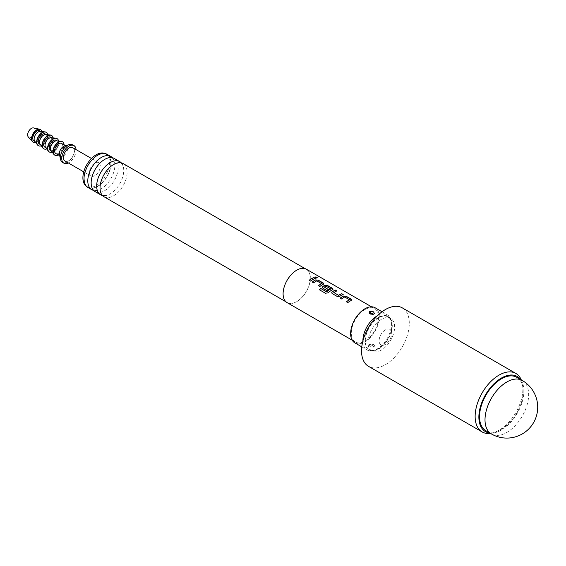 <?xml version="1.0" encoding="UTF-8"?>
<svg xmlns="http://www.w3.org/2000/svg" width="566" height="566" viewBox="0 0 566 566"><rect width="100%" height="100%" fill="white"/><g stroke="black" fill="none" stroke-linecap="round" stroke-linejoin="round"><path stroke-width="0.42" stroke-dasharray="2.83 2.12" d="M314.922 277.283L315.283 277.814C317.002 278.309 317.568 278.182 316.974 277.425M103.995 196.742A19.152 11.058 120 0 0 113.568 195.794A19.152 11.058 120 0 0 126.076 178.92A19.152 11.058 120 0 0 123.14 163.574M95.123 191.626A19.152 11.058 120 0 0 104.696 190.678A19.152 11.058 120 0 0 117.212 173.804A19.152 11.058 120 0 0 114.275 158.459M349.547 299.831L344.722 297.051A19.194 11.087 120 0 0 343.93 297.483A19.194 11.087 120 0 0 341.602 299.06L341.588 298.99M351.712 299.938L351.168 300.567A19.194 11.087 120 0 0 350.184 301.098A19.194 11.087 120 0 0 347.857 302.668L347.842 302.598M340.216 298.197A19.194 11.087 120 0 0 340.166 298.232L341.602 299.06M336.841 290.959L336.926 291.002A19.194 11.087 120 0 0 334.619 292.106A19.194 11.087 120 0 0 333.798 292.608L333.798 292.53M343.095 294.568L343.18 294.617A19.194 11.087 120 0 0 340.874 295.721A19.194 11.087 120 0 0 339.869 296.343L339.862 296.266M330.77 288.993L325.945 286.212A19.194 11.087 120 0 0 325.146 286.644A19.194 11.087 120 0 0 324.332 287.146L324.325 287.068M333.091 289.184L332.546 289.813A19.194 11.087 120 0 0 331.563 290.344A19.194 11.087 120 0 0 328.075 292.884L328.061 292.813M322.33 287.493L326.978 290.549M328.344 289.573L328.407 289.608A19.194 11.087 120 0 0 326.992 290.62M321.615 283.707L316.79 280.927A19.194 11.087 120 0 0 315.998 281.359A19.194 11.087 120 0 0 313.67 282.929L313.656 282.858M323.78 283.814L323.236 284.443A19.194 11.087 120 0 0 322.252 284.967A19.194 11.087 120 0 0 319.924 286.545L319.91 286.474M312.283 282.066A19.194 11.087 120 0 0 312.234 282.101L313.67 282.929M315.163 278.444L315.248 278.486A19.194 11.087 120 0 0 312.941 279.59A19.194 11.087 120 0 0 310.614 281.168L310.6 281.097M402.299 307.869A33.762 19.492 -60 0 1 407.47 334.923A33.762 19.492 -60 0 1 385.411 364.681A33.762 19.492 -60 0 1 368.53 366.351M521.286 379.906A33.762 19.492 -60 0 1 521.314 379.984A33.762 19.492 -60 0 1 499.014 430.259A33.762 19.492 -60 0 1 490.496 433.365A33.762 19.492 -60 0 1 490.418 433.379M520.699 379.574A31.83 18.381 -60 0 1 522.404 382.644A31.83 18.381 -60 0 1 501.377 430.054A31.83 18.381 -60 0 1 493.34 432.976A31.83 18.381 -60 0 1 489.831 433.04M516.808 377.324A30.868 17.822 -60 0 1 521.541 402.058A30.868 17.822 -60 0 1 501.377 429.261A30.868 17.822 -60 0 1 485.939 430.79M381.321 350.106A18.812 10.86 -60 0 1 371.919 351.04A18.812 10.86 -60 0 1 369.032 335.963A18.812 10.86 -60 0 1 381.321 319.387A18.812 10.86 -60 0 1 390.724 318.46A18.812 10.86 -60 0 1 393.611 333.53A18.812 10.86 -60 0 1 381.321 350.106M378.59 348.529A18.812 10.86 -60 0 1 369.188 349.463A18.812 10.86 -60 0 1 366.301 334.393A18.812 10.86 -60 0 1 378.59 317.816A18.812 10.86 -60 0 1 388 316.882A18.812 10.86 -60 0 1 390.88 331.952A18.812 10.86 -60 0 1 378.59 348.529M385.411 344.397A8.922 5.151 -60 0 1 379.107 340.753A8.922 5.151 -60 0 1 385.411 329.822A8.922 5.151 -60 0 1 391.722 333.466A8.922 5.151 -60 0 1 385.411 344.397M121.308 162.867A19.152 11.058 -60 0 1 123.473 167.465A19.152 11.058 -60 0 1 110.2 193.855A19.152 11.058 -60 0 1 107.526 195.093A19.152 11.058 -60 0 1 102.46 195.518M112.443 157.744A19.152 11.058 -60 0 1 114.608 162.343A19.152 11.058 -60 0 1 101.335 188.733A19.152 11.058 -60 0 1 98.661 189.971A19.152 11.058 -60 0 1 93.595 190.395M372.456 345.225A3.856 2.229 60 0 1 373.808 347.149L370.037 346.654L369.393 344.595A3.856 2.229 60 0 1 369.669 344.383A3.856 2.229 60 0 1 370.751 344.241L370.935 345.119L372.456 345.225L372.612 344.149L371.091 344.043A3.856 2.229 -120 0 0 370.015 344.185A3.856 2.229 -120 0 0 369.732 344.404L373.503 344.652L374.437 345.423L374.147 346.951A3.856 2.229 -120 0 0 372.796 345.027M373.808 314.066A3.856 2.229 60 0 1 373.532 314.286A3.856 2.229 60 0 1 372.47 314.427L370.935 314.321L370.751 313.444M354.818 342.84A20.256 11.695 120 0 0 364.95 341.836A20.256 11.695 120 0 0 378.187 323.985A20.256 11.695 120 0 0 375.081 307.748M362.905 340.916A20.256 11.695 120 0 0 367.101 349.93A20.256 11.695 120 0 0 371.006 350.878A20.256 11.695 120 0 0 377.232 348.925A20.256 11.695 120 0 0 390.13 317.752A20.256 11.695 120 0 0 387.356 314.838A20.256 11.695 120 0 0 377.451 315.715M378.59 317.363A19.357 11.179 120 0 0 365.247 337.357A19.357 11.179 120 0 0 372.647 350.842A19.357 11.179 120 0 0 378.59 348.981A19.357 11.179 120 0 0 390.922 319.189A19.357 11.179 120 0 0 378.59 317.363M87.985 187.502A19.152 11.058 120 0 0 97.557 186.554A19.152 11.058 120 0 0 110.073 169.68A19.152 11.058 120 0 0 107.137 154.334M296.74 270.279A19.152 11.058 120 0 0 284.231 287.153A19.152 11.058 120 0 0 287.167 302.499A19.152 11.058 120 0 0 296.74 301.551A19.152 11.058 120 0 0 309.248 284.677A19.152 11.058 120 0 0 306.312 269.331A19.152 11.058 120 0 0 296.74 270.279M97.557 186.278A18.812 10.86 120 0 0 109.846 169.701A18.812 10.86 120 0 0 106.967 154.631A18.812 10.86 120 0 0 97.557 155.558A18.812 10.86 120 0 0 85.275 172.135A18.812 10.86 120 0 0 88.154 187.212A18.812 10.86 120 0 0 97.557 186.278M105.099 153.577A18.812 10.86 -60 0 1 105.601 153.839A18.812 10.86 -60 0 1 108.488 168.916A18.812 10.86 -60 0 1 96.199 185.492A18.812 10.86 -60 0 1 86.789 186.419A18.812 10.86 -60 0 1 86.308 186.115M94.833 163.043A7.719 4.457 -60 0 1 98.689 162.661A7.719 4.457 -60 0 1 99.871 168.845A7.719 4.457 -60 0 1 94.833 175.644A7.719 4.457 -60 0 1 90.97 176.026A7.719 4.457 -60 0 1 89.789 169.842A7.719 4.457 -60 0 1 94.833 163.043M72.773 147.698A7.719 4.457 -60 0 1 73.955 153.881A7.719 4.457 -60 0 1 68.91 160.68A7.719 4.457 -60 0 1 65.055 161.062M76.049 149.587A10.131 5.851 -60 0 1 68.91 162.647A10.131 5.851 -60 0 1 68.33 162.958M72.611 144.818A10.131 5.851 -60 0 1 74.167 152.933A10.131 5.851 -60 0 1 67.545 161.862A10.131 5.851 -60 0 1 62.479 162.364M64.375 146.092A5.787 3.339 -60 0 1 66.349 146.219A5.787 3.339 -60 0 1 67.234 150.853A5.787 3.339 -60 0 1 63.456 155.954A5.787 3.339 -60 0 1 60.562 156.244A5.787 3.339 -60 0 1 59.465 154.589M61.574 143.46A5.787 3.339 -60 0 1 62.458 148.094A5.787 3.339 -60 0 1 58.68 153.195A5.787 3.339 -60 0 1 55.786 153.485M64.128 144.931A7.719 4.457 -60 0 1 58.68 154.773A7.719 4.457 -60 0 1 58.34 154.957M62.437 141.733A7.719 4.457 -60 0 1 63.491 147.945A7.719 4.457 -60 0 1 58.475 154.652A7.719 4.457 -60 0 1 54.718 155.091M56.671 140.842A5.787 3.339 -60 0 1 57.484 141.097A5.787 3.339 -60 0 1 58.369 145.738A5.787 3.339 -60 0 1 54.584 150.832A5.787 3.339 -60 0 1 51.69 151.122A5.787 3.339 -60 0 1 51.067 150.549M56.119 140.311A5.787 3.339 -60 0 1 57.003 144.946A5.787 3.339 -60 0 1 53.225 150.047A5.787 3.339 -60 0 1 50.332 150.337M58.581 141.04A7.719 4.457 -60 0 1 53.225 151.624A7.719 4.457 -60 0 1 52.199 152.105M56.975 138.578A7.719 4.457 -60 0 1 58.029 144.797A7.719 4.457 -60 0 1 53.02 151.504A7.719 4.457 -60 0 1 49.263 151.943M51.216 137.687A5.787 3.339 -60 0 1 52.022 137.948A5.787 3.339 -60 0 1 52.914 142.582A5.787 3.339 -60 0 1 49.129 147.684A5.787 3.339 -60 0 1 46.235 147.974A5.787 3.339 -60 0 1 45.605 147.401M50.657 137.156A5.787 3.339 -60 0 1 51.548 141.797A5.787 3.339 -60 0 1 47.763 146.898A5.787 3.339 -60 0 1 44.87 147.181M53.126 137.892A7.719 4.457 -60 0 1 47.763 148.469A7.719 4.457 -60 0 1 46.737 148.95M51.52 135.43A7.719 4.457 -60 0 1 52.574 141.649A7.719 4.457 -60 0 1 47.558 148.356A7.719 4.457 -60 0 1 43.808 148.794M45.761 134.538A5.787 3.339 -60 0 1 46.568 134.793A5.787 3.339 -60 0 1 47.452 139.434A5.787 3.339 -60 0 1 43.674 144.535A5.787 3.339 -60 0 1 40.78 144.818A5.787 3.339 -60 0 1 40.151 144.252M45.202 134.008A5.787 3.339 -60 0 1 46.087 138.649A5.787 3.339 -60 0 1 42.309 143.743A5.787 3.339 -60 0 1 39.415 144.033M47.671 134.743A7.719 4.457 -60 0 1 42.309 145.321A7.719 4.457 -60 0 1 41.283 145.802M46.065 132.281A7.719 4.457 -60 0 1 47.119 138.493A7.719 4.457 -60 0 1 42.103 145.2A7.719 4.457 -60 0 1 38.347 145.639M40.299 131.39A5.787 3.339 -60 0 1 41.113 131.645A5.787 3.339 -60 0 1 41.997 136.286A5.787 3.339 -60 0 1 38.219 141.38A5.787 3.339 -60 0 1 35.325 141.67A5.787 3.339 -60 0 1 34.696 141.097M39.747 130.859A5.787 3.339 -60 0 1 40.632 135.493A5.787 3.339 -60 0 1 36.854 140.594A5.787 3.339 -60 0 1 33.96 140.884M41.806 131.545A7.238 4.174 -60 0 1 36.854 141.776A7.238 4.174 -60 0 1 35.587 142.321M40.363 129.55A7.238 4.174 -60 0 1 41.346 135.38A7.238 4.174 -60 0 1 36.648 141.656A7.238 4.174 -60 0 1 33.132 142.073M33.514 127.923A5.306 3.063 -60 0 1 34.979 131.935A5.306 3.063 -60 0 1 31.392 137.05A5.306 3.063 -60 0 1 28.3 136.958M287.089 302.619A19.294 11.136 120 0 0 296.74 301.664A19.294 11.136 120 0 0 309.34 284.663A19.294 11.136 120 0 0 306.383 269.204M364.95 309.545A19.294 11.136 120 0 0 352.349 326.547A19.294 11.136 120 0 0 355.307 342.005A19.294 11.136 120 0 0 364.95 341.05A19.294 11.136 120 0 0 377.557 324.049A19.294 11.136 120 0 0 374.6 308.59A19.294 11.136 120 0 0 364.95 309.545M309.178 280.34L310.614 281.168M318.488 285.717L319.924 286.545M319.457 289.834L325.45 293.252M325.471 293.308L328.075 292.884M331.641 292.87L332.185 293.556M332.192 293.627L337.195 296.45M337.209 296.52L339.869 296.343M346.427 301.841L347.857 302.668M522.262 380.479A30.868 17.822 -60 0 1 528.658 394.608A30.868 17.822 -60 0 1 506.832 432.417A30.868 17.822 -60 0 1 491.394 433.945M373.411 314.243A3.856 2.229 -120 0 0 373.871 314.088A3.856 2.229 -120 0 0 374.147 313.868M100.295 190.912C101.052 193.522 101.866 194.909 102.722 195.065C103.288 195.73 104.887 195.737 107.526 195.093M91.423 185.797C92.187 188.4 92.994 189.787 93.85 189.943C94.416 190.608 96.022 190.615 98.661 189.971M107.377 158.169C110.016 157.525 111.615 157.532 112.181 158.197C113.037 158.353 113.851 159.739 114.608 162.343M116.242 163.291C118.881 162.64 120.487 162.654 121.046 163.319C121.909 163.475 122.716 164.855 123.473 167.465M493.34 432.976L490.496 433.365M371.919 351.04L369.188 349.463M374.437 345.423L373.15 344.255L370.015 344.185L369.103 344.814M369.103 313.048L370.397 314.208L373.532 314.286L374.437 313.656M361.78 346.859L367.101 349.93M372.647 350.842L371.006 350.878M285.986 301.82L287.167 302.499M106.967 154.631L105.601 153.839M98.689 162.661L91.48 158.494M66.349 146.219L65.514 145.738M57.484 141.097L57.116 140.884M52.022 137.948L51.662 137.736M46.568 134.793L46.2 134.588M41.113 131.645L40.745 131.432M352.215 340.223L355.307 342.005M371.508 306.807L374.6 308.59M35.325 141.67L34.958 141.458M40.78 144.818L40.412 144.613M46.235 147.974L45.874 147.761M51.69 151.122L51.329 150.91M60.562 156.244L59.727 155.763M90.97 176.026L83.761 171.866M88.154 187.212L86.789 186.419M305.131 268.652L306.312 269.331M390.922 319.189L390.13 317.752M382.036 311.767L387.356 314.838M390.724 318.46L388 316.882M522.404 382.644L521.314 379.984"/><path stroke-width="0.85" d="M317.363 277.842L316.974 277.425C315.276 276.859 314.71 276.986 315.283 277.814M315.297 277.729C317.024 278.224 317.59 278.09 317.002 277.34C315.297 276.767 314.731 276.901 315.297 277.729L314.929 277.241M317.377 277.8L316.974 277.425M305.131 268.652L123.14 163.574A19.152 11.058 120 0 0 116.242 163.291A19.152 11.058 120 0 0 113.568 164.529A19.152 11.058 120 0 0 100.295 190.912A19.152 11.058 120 0 0 103.995 196.742L285.986 301.82M119.78 161.635L114.275 158.459A19.152 11.058 120 0 0 107.377 158.169A19.152 11.058 120 0 0 104.696 159.407A19.152 11.058 120 0 0 91.423 185.797A19.152 11.058 120 0 0 95.123 191.626L100.628 194.803A19.152 11.058 -60 0 1 97.692 179.457A19.152 11.058 -60 0 1 110.2 162.584A19.152 11.058 -60 0 1 119.78 161.635A19.152 11.058 -60 0 1 121.308 162.867M351.712 299.938L346.137 296.322L343.484 296.131A19.194 11.087 120 0 0 342.494 296.655A19.194 11.087 120 0 0 340.216 298.197M349.555 299.647L349.555 299.754A19.294 11.136 120 0 0 348.748 300.192A19.294 11.136 120 0 0 346.413 301.77L347.842 302.598A19.294 11.136 120 0 1 350.184 301.02A19.294 11.136 120 0 1 351.175 300.482L351.719 299.895L351.168 299.138L346.151 296.237L343.484 296.046A19.294 11.136 120 0 0 342.494 296.577A19.294 11.136 120 0 0 340.159 298.162L341.588 298.99A19.294 11.136 120 0 1 343.93 297.405A19.294 11.136 120 0 1 344.729 296.973L349.547 299.831A19.194 11.087 120 0 0 348.748 300.27A19.194 11.087 120 0 0 346.47 301.805M336.841 290.959L335.489 290.174A19.194 11.087 120 0 0 333.183 291.285A19.194 11.087 120 0 0 332.178 291.907L331.634 292.834L332.185 293.556L337.195 296.45L339.862 296.266A19.294 11.136 120 0 1 340.874 295.643A19.294 11.136 120 0 1 343.187 294.532L341.758 293.704A19.294 11.136 120 0 0 339.437 294.815A19.294 11.136 120 0 0 338.617 295.318L333.798 292.53A19.294 11.136 120 0 1 334.619 292.028A19.294 11.136 120 0 1 336.933 290.917L335.504 290.096A19.294 11.136 120 0 0 333.183 291.2A19.294 11.136 120 0 0 332.171 291.83M343.095 294.568L341.744 293.789A19.194 11.087 120 0 0 339.437 294.893A19.194 11.087 120 0 0 338.624 295.395L338.617 295.318M333.091 289.184L327.516 285.575L324.863 285.377A19.194 11.087 120 0 0 323.872 285.908A19.194 11.087 120 0 0 322.868 286.53L322.33 287.493M330.77 288.809L330.77 288.993A19.194 11.087 120 0 0 329.971 289.424A19.194 11.087 120 0 0 326.667 291.801L320.795 288.49A19.294 11.136 120 0 0 319.429 289.778L325.45 293.252L328.061 292.813A19.294 11.136 120 0 1 331.563 290.266A19.294 11.136 120 0 1 332.553 289.735L333.098 289.141L332.539 288.384L327.53 285.49L324.863 285.299A19.294 11.136 120 0 0 323.872 285.83A19.294 11.136 120 0 0 322.861 286.453L322.323 287.457L322.875 288.179L326.978 290.549A19.294 11.136 120 0 1 328.4 289.537L324.325 287.068A19.294 11.136 120 0 1 325.146 286.566A19.294 11.136 120 0 1 325.952 286.127L330.77 288.915A19.294 11.136 120 0 0 329.971 289.346A19.294 11.136 120 0 0 326.653 291.738M328.344 289.573L324.325 287.068M323.78 283.814L318.205 280.198L315.552 280A19.194 11.087 120 0 0 314.562 280.531A19.194 11.087 120 0 0 312.283 282.066M321.622 283.524L321.622 283.63A19.294 11.136 120 0 0 320.816 284.061A19.294 11.136 120 0 0 318.481 285.646L319.91 286.474A19.294 11.136 120 0 1 322.252 284.889A19.294 11.136 120 0 1 323.243 284.358L323.787 283.771L323.228 283.007L318.219 280.113L315.552 279.922A19.294 11.136 120 0 0 314.562 280.453A19.294 11.136 120 0 0 312.227 282.031L313.656 282.858A19.294 11.136 120 0 1 315.998 281.281A19.294 11.136 120 0 1 316.797 280.842L321.615 283.707A19.194 11.087 120 0 0 320.816 284.139A19.194 11.087 120 0 0 318.538 285.681M315.163 278.444L313.812 277.665A19.194 11.087 120 0 0 311.505 278.769A19.194 11.087 120 0 0 309.227 280.304M490.418 433.379A33.762 19.492 -60 0 1 482.133 431.936L368.53 366.351A33.762 19.492 -60 0 1 363.358 339.296A33.762 19.492 -60 0 1 385.411 309.545A33.762 19.492 -60 0 1 402.299 307.869L515.895 373.454A33.762 19.492 -60 0 1 521.286 379.906M482.133 431.936A33.762 19.492 -60 0 1 476.954 404.881A33.762 19.492 -60 0 1 499.014 375.131A33.762 19.492 -60 0 1 515.895 373.454M489.831 433.04A31.83 18.381 -60 0 1 479.678 409.671A31.83 18.381 -60 0 1 501.377 378.067A31.83 18.381 -60 0 1 520.699 379.574M485.939 430.79A30.868 17.822 -60 0 1 481.206 406.055A30.868 17.822 -60 0 1 501.377 378.852A30.868 17.822 -60 0 1 516.808 377.324L522.262 380.479A30.868 17.822 -60 0 0 506.832 382.008A30.868 17.822 -60 0 0 485.005 419.809A30.868 17.822 -60 0 0 491.394 433.945L485.939 430.79M93.595 190.395A19.152 11.058 -60 0 1 91.763 189.681A19.152 11.058 -60 0 1 88.827 174.335A19.152 11.058 -60 0 1 101.335 157.461A19.152 11.058 -60 0 1 110.908 156.513A19.152 11.058 -60 0 1 112.443 157.744M369.732 311.321L369.103 313.048L370.037 313.812L373.808 314.066L374.437 313.656L373.503 311.816L369.732 311.321A3.856 2.229 -120 0 0 371.091 313.246L372.612 313.352L372.456 314.427A3.856 2.229 60 0 1 372.456 314.427M382.036 311.767L375.081 307.748A20.256 11.695 120 0 0 364.95 308.753A20.256 11.695 120 0 0 351.719 326.603A20.256 11.695 120 0 0 354.818 342.84L361.78 346.859M377.451 315.715A20.256 11.695 120 0 0 377.232 315.842A20.256 11.695 120 0 0 362.905 340.916M110.908 156.513L107.137 154.334A19.152 11.058 120 0 0 97.557 155.282A19.152 11.058 120 0 0 85.049 172.156A19.152 11.058 120 0 0 87.985 187.502L91.763 189.681M102.46 195.518A19.152 11.058 -60 0 1 100.628 194.803M86.308 186.115A18.812 10.86 -60 0 1 84.044 170.904A18.812 10.86 -60 0 1 96.199 154.773A18.812 10.86 -60 0 1 105.099 153.577M83.761 171.866L65.055 161.062A7.719 4.457 -60 0 1 63.873 154.879A7.719 4.457 -60 0 1 68.91 148.08A7.719 4.457 -60 0 1 72.773 147.698L91.48 158.494M68.33 162.958A10.131 5.851 -60 0 1 63.845 163.149A10.131 5.851 -60 0 1 62.295 155.034A10.131 5.851 -60 0 1 68.91 146.106A10.131 5.851 -60 0 1 73.976 145.611A10.131 5.851 -60 0 1 76.049 149.587M63.845 163.149L62.479 162.364A10.131 5.851 -60 0 1 60.569 159.478A10.131 5.851 -60 0 1 67.545 145.321A10.131 5.851 -60 0 1 69.158 144.606A10.131 5.851 -60 0 1 72.611 144.818L73.976 145.611M60.569 159.478L59.465 154.589A5.787 3.339 -60 0 1 63.456 146.502A5.787 3.339 -60 0 1 64.375 146.092L69.158 144.606M59.727 155.763L55.786 153.485A5.787 3.339 -60 0 1 54.895 148.844A5.787 3.339 -60 0 1 58.68 143.743A5.787 3.339 -60 0 1 61.574 143.46L65.514 145.738M58.34 154.957A7.719 4.457 -60 0 1 54.824 155.155A7.719 4.457 -60 0 1 53.636 148.971A7.719 4.457 -60 0 1 58.68 142.172A7.719 4.457 -60 0 1 62.536 141.79A7.719 4.457 -60 0 1 64.128 144.931M54.718 155.091A7.719 4.457 -60 0 1 54.619 155.034A7.719 4.457 -60 0 1 53.777 154.277A7.719 4.457 -60 0 1 53.735 147.974A7.719 4.457 -60 0 1 58.475 142.052A7.719 4.457 -60 0 1 61.255 141.323A7.719 4.457 -60 0 1 62.331 141.67A7.719 4.457 -60 0 1 62.437 141.733M53.777 154.277L51.067 150.549A5.787 3.339 -60 0 1 51.032 145.823A5.787 3.339 -60 0 1 54.584 141.38A5.787 3.339 -60 0 1 56.671 140.842L61.255 141.323M51.329 150.91L50.332 150.337A5.787 3.339 -60 0 1 49.44 145.695A5.787 3.339 -60 0 1 53.225 140.594A5.787 3.339 -60 0 1 56.119 140.311L57.116 140.884M52.199 152.105A7.719 4.457 -60 0 1 49.362 152.006A7.719 4.457 -60 0 1 48.181 145.823A7.719 4.457 -60 0 1 53.225 139.017A7.719 4.457 -60 0 1 57.081 138.635A7.719 4.457 -60 0 1 58.581 141.04M49.263 151.943A7.719 4.457 -60 0 1 49.157 151.886A7.719 4.457 -60 0 1 48.322 151.122A7.719 4.457 -60 0 1 48.28 144.818A7.719 4.457 -60 0 1 53.02 138.903A7.719 4.457 -60 0 1 55.801 138.175A7.719 4.457 -60 0 1 56.876 138.521A7.719 4.457 -60 0 1 56.975 138.578M48.322 151.122L45.605 147.401A5.787 3.339 -60 0 1 45.577 142.674A5.787 3.339 -60 0 1 49.129 138.231A5.787 3.339 -60 0 1 51.216 137.687L55.801 138.175M45.874 147.761L44.87 147.181A5.787 3.339 -60 0 1 43.985 142.547A5.787 3.339 -60 0 1 47.763 137.446A5.787 3.339 -60 0 1 50.657 137.156L51.662 137.736M46.737 148.95A7.719 4.457 -60 0 1 43.907 148.851A7.719 4.457 -60 0 1 42.726 142.667A7.719 4.457 -60 0 1 47.763 135.868A7.719 4.457 -60 0 1 51.626 135.486A7.719 4.457 -60 0 1 53.126 137.892M43.808 148.794A7.719 4.457 -60 0 1 43.702 148.738A7.719 4.457 -60 0 1 42.867 147.974A7.719 4.457 -60 0 1 42.818 141.67A7.719 4.457 -60 0 1 47.558 135.748A7.719 4.457 -60 0 1 50.339 135.026A7.719 4.457 -60 0 1 51.421 135.366A7.719 4.457 -60 0 1 51.52 135.43M42.867 147.974L40.151 144.252A5.787 3.339 -60 0 1 40.115 139.519A5.787 3.339 -60 0 1 43.674 135.083A5.787 3.339 -60 0 1 45.761 134.538L50.339 135.026M40.412 144.613L39.415 144.033A5.787 3.339 -60 0 1 38.53 139.392A5.787 3.339 -60 0 1 42.309 134.298A5.787 3.339 -60 0 1 45.202 134.008L46.2 134.588M41.283 145.802A7.719 4.457 -60 0 1 38.453 145.703A7.719 4.457 -60 0 1 37.264 139.519A7.719 4.457 -60 0 1 42.309 132.72A7.719 4.457 -60 0 1 46.164 132.338A7.719 4.457 -60 0 1 47.671 134.743M38.347 145.639A7.719 4.457 -60 0 1 38.247 145.582A7.719 4.457 -60 0 1 37.406 144.825A7.719 4.457 -60 0 1 37.363 138.521A7.719 4.457 -60 0 1 42.103 132.6A7.719 4.457 -60 0 1 44.884 131.878A7.719 4.457 -60 0 1 45.966 132.218A7.719 4.457 -60 0 1 46.065 132.281M37.406 144.825L34.696 141.097A5.787 3.339 -60 0 1 34.66 136.371A5.787 3.339 -60 0 1 38.219 131.935A5.787 3.339 -60 0 1 40.299 131.39L44.884 131.878M34.958 141.458L33.96 140.884A5.787 3.339 -60 0 1 33.069 136.243A5.787 3.339 -60 0 1 36.854 131.142A5.787 3.339 -60 0 1 39.747 130.859L40.745 131.432M35.587 142.321A7.238 4.174 -60 0 1 33.231 142.137A7.238 4.174 -60 0 1 32.128 136.335A7.238 4.174 -60 0 1 36.854 129.961A7.238 4.174 -60 0 1 40.469 129.607A7.238 4.174 -60 0 1 41.806 131.545M33.132 142.073A7.238 4.174 -60 0 1 33.033 142.016A7.238 4.174 -60 0 1 32.425 141.528A7.238 4.174 -60 0 1 32.12 135.614A7.238 4.174 -60 0 1 36.648 129.847A7.238 4.174 -60 0 1 39.542 129.211A7.238 4.174 -60 0 1 40.264 129.487A7.238 4.174 -60 0 1 40.363 129.55M32.425 141.528L28.3 136.958A5.306 3.063 -60 0 1 28.074 132.614A5.306 3.063 -60 0 1 31.392 128.39A5.306 3.063 -60 0 1 33.514 127.923L39.542 129.211M371.508 306.807L306.383 269.204A19.294 11.136 120 0 0 296.74 270.159A19.294 11.136 120 0 0 284.132 287.16A19.294 11.136 120 0 0 287.089 302.619L352.215 340.223M312.941 279.512A19.294 11.136 120 0 0 310.6 281.097L309.17 280.269A19.294 11.136 120 0 1 311.505 278.684A19.294 11.136 120 0 1 313.826 277.581L315.255 278.401A19.294 11.136 120 0 0 312.941 279.512M338.624 295.395L333.798 292.53M371.091 313.246L370.751 313.444A3.856 2.229 60 0 1 369.393 311.519M370.935 314.321L370.751 313.444M326.483 291.83L320.795 288.49M320.816 288.554A19.194 11.087 120 0 0 319.486 289.806M332.178 291.907L331.641 292.87M372.796 314.229A3.856 2.229 -120 0 0 373.411 314.243M491.394 433.945A30.868 30.868 0 0 0 537.7 407.209A30.868 30.868 0 0 0 522.262 380.479"/></g></svg>

